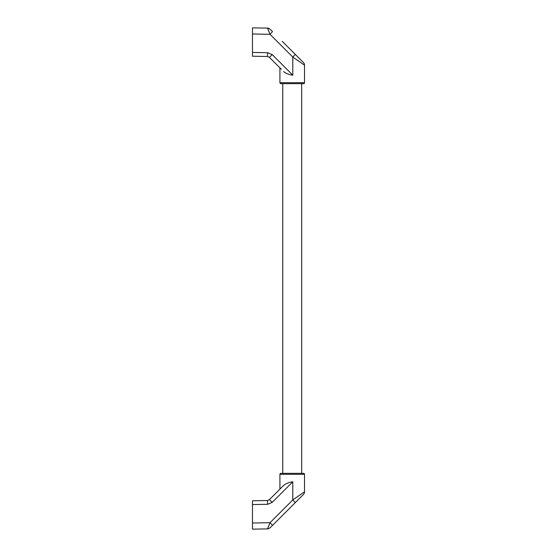 <?xml version="1.0" encoding="UTF-8"?>
<svg xmlns="http://www.w3.org/2000/svg" width="557" height="557" viewBox="0 0 557 557"><rect width="100%" height="100%" fill="white"/><g stroke="black" fill="none" stroke-linecap="round" stroke-linejoin="round"><path stroke-width="0.84" d="M301.671 473.346L301.671 83.654M282.754 473.346L282.754 83.654M269.407 28.699L268.3 28.275L270.284 29.382L272.533 31.631L270.034 34.304L267.513 28.115L252.488 27.85L252.488 52.915M269.365 28.686L268.314 28.212A0.947 0.947 0 0 1 268.641 28.358L268.314 28.212A3.781 3.781 0 0 0 267.513 28.115L267.604 28.247M268.481 30.315L269.045 31.728M282.274 41.371L303.405 62.502A3.781 3.781 0 0 1 304.512 65.176L304.512 82.708A0.947 0.947 0 0 1 303.565 83.654L280.867 83.654A0.947 0.947 0 0 1 279.92 82.708L279.92 67.857M267.423 56.487L269.379 57.315L267.423 56.487L252.488 56.222L267.423 56.487L267.666 52.706L272.234 54.642L269.379 57.315L281.334 69.27M272.234 54.642L292.794 75.202C289.013 74.673 285.957 73.461 283.631 71.568M304.512 65.176L292.794 57.065L292.794 75.202M295.294 54.391L292.794 57.065L270.034 34.304L252.488 33.998M252.488 56.222L252.488 52.442L267.666 52.706M304.512 491.824A3.781 3.781 0 0 1 303.405 494.498L272.533 525.369L295.294 502.609L292.794 499.935L304.512 491.824L304.512 474.292L279.92 474.292A0.947 0.947 0 0 1 280.867 473.346L303.565 473.346A0.947 0.947 0 0 1 304.512 474.292M268.641 528.642A0.947 0.947 0 0 1 268.314 528.788A0.947 0.947 0 0 0 268.641 528.642L268.314 528.788A3.781 3.781 0 0 1 267.513 528.885L252.488 529.15L252.488 500.778L267.423 500.513L269.379 499.685L283.631 485.432C285.957 483.539 289.013 482.327 292.794 481.798L272.234 502.358L267.666 504.294L252.488 504.558L252.488 504.085M267.513 528.885L270.034 522.696L252.488 523.002M268.3 528.725L270.284 527.618L272.533 525.369L270.034 522.696L292.794 499.935L292.794 481.798M269.379 499.685L272.234 502.358M252.488 500.778L267.423 500.513L267.666 504.294M282.754 486.303L281.334 487.73M279.92 474.292L279.92 489.143M269.045 525.272L268.655 526.247M268.432 528.704L270.284 527.618L282.274 515.629M279.92 82.708L304.512 82.708M269.358 28.672L268.641 28.358"/></g></svg>
